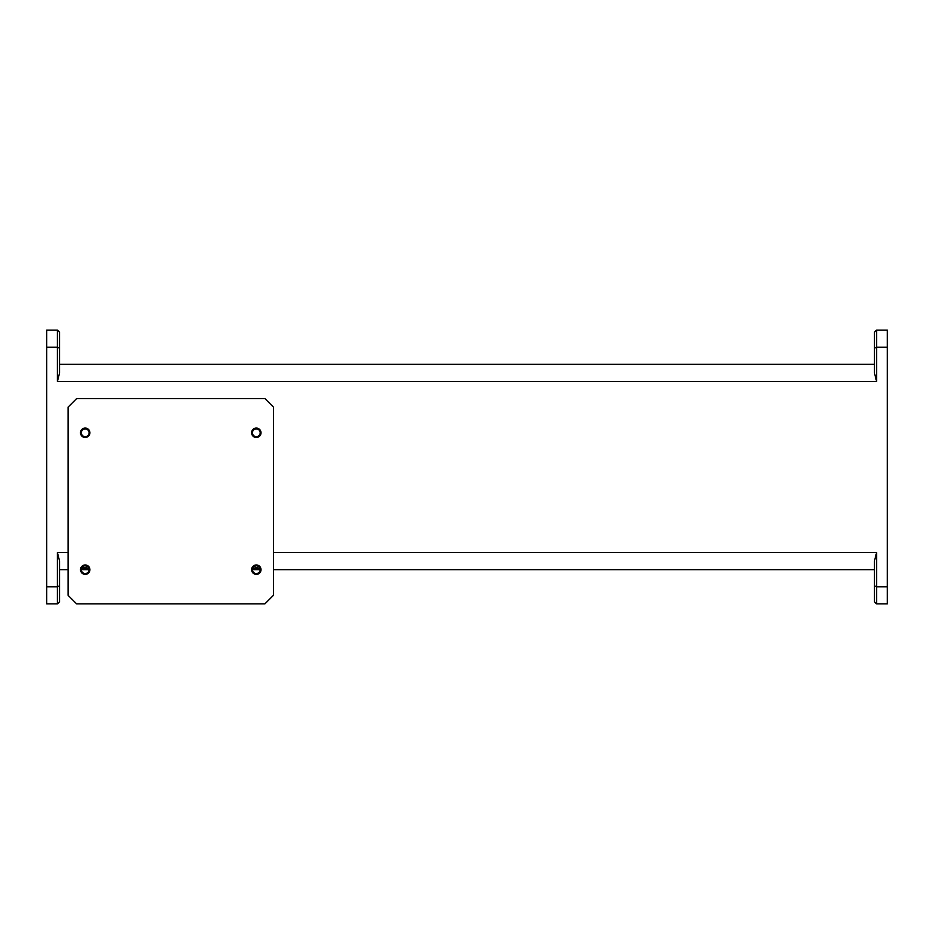 <?xml version="1.0" encoding="UTF-8"?>
<svg xmlns="http://www.w3.org/2000/svg" width="934" height="934" viewBox="0 0 934 934"><rect width="100%" height="100%" fill="white"/><g stroke="black" fill="none" stroke-linecap="round" stroke-linejoin="round"><path stroke-width="1.4" d="M261.018 569.67A4.705 4.705 0 0 0 256.313 564.965A4.705 4.705 0 0 0 251.608 569.67A4.705 4.705 0 0 0 256.313 574.375A4.705 4.705 0 0 0 261.018 569.67M260.189 569.67A3.876 3.876 0 0 0 256.313 565.794A3.876 3.876 0 0 0 252.437 569.67A3.876 3.876 0 0 0 256.313 573.546A3.876 3.876 0 0 0 260.189 569.67L252.437 569.67M261.018 432.781A4.705 4.705 0 0 0 256.313 428.076A4.705 4.705 0 0 0 251.608 432.781A4.705 4.705 0 0 0 256.313 437.486A4.705 4.705 0 0 0 261.018 432.781M260.189 432.781A3.876 3.876 0 0 0 256.313 428.904A3.876 3.876 0 0 0 252.437 432.781A3.876 3.876 0 0 0 256.313 436.657A3.876 3.876 0 0 0 260.189 432.781M89.909 432.781A4.705 4.705 0 0 0 85.204 428.076A4.705 4.705 0 0 0 80.499 432.781A4.705 4.705 0 0 0 85.204 437.486A4.705 4.705 0 0 0 89.909 432.781M89.08 432.781A3.876 3.876 0 0 0 85.204 428.904A3.876 3.876 0 0 0 81.328 432.781A3.876 3.876 0 0 0 85.204 436.657A3.876 3.876 0 0 0 89.08 432.781M89.909 569.67A4.705 4.705 0 0 0 85.204 564.965A4.705 4.705 0 0 0 80.499 569.67A4.705 4.705 0 0 0 85.204 574.375A4.705 4.705 0 0 0 89.909 569.67M89.08 569.67A3.876 3.876 0 0 0 85.204 565.794A3.876 3.876 0 0 0 81.328 569.67A3.876 3.876 0 0 0 85.204 573.546A3.876 3.876 0 0 0 89.08 569.67L81.328 569.67M273.428 407.107L273.428 595.332L264.871 603.889L76.646 603.889L68.089 595.332L68.089 407.107L76.646 398.549L264.871 398.549L273.428 407.107M46.7 347.214L46.7 330.111L57.394 330.111L59.531 332.247L59.531 373.156L57.394 381.446L57.394 347.214L46.7 347.214L46.7 586.786L57.394 586.786L57.394 552.554L59.531 560.844L59.531 601.753L57.394 603.889L46.7 603.889L46.7 586.786M876.606 552.554L876.606 586.786L887.3 586.786L887.3 603.889L876.606 603.889L874.469 601.753L874.469 560.844L876.606 552.554L273.428 552.554M887.3 347.214L876.606 347.214L876.606 381.446L874.469 373.156L874.469 332.247L876.606 330.111L887.3 330.111L887.3 586.786M253.709 566.798L260.037 568.584L252.589 568.584L253.488 567.008M88.928 568.584L81.48 568.584M81.772 567.86L88.018 567.008M874.469 569.67L273.428 569.67M68.089 569.67L59.531 569.67M874.469 364.33L59.531 364.33M874.469 585.898L876.606 586.786L876.606 603.889M876.606 330.111L876.606 347.214L874.469 348.102M59.531 348.102L57.394 347.214L57.394 330.111M57.394 603.889L57.394 586.786L59.531 585.898M876.606 381.446L57.394 381.446M68.089 552.554L57.394 552.554"/></g></svg>
